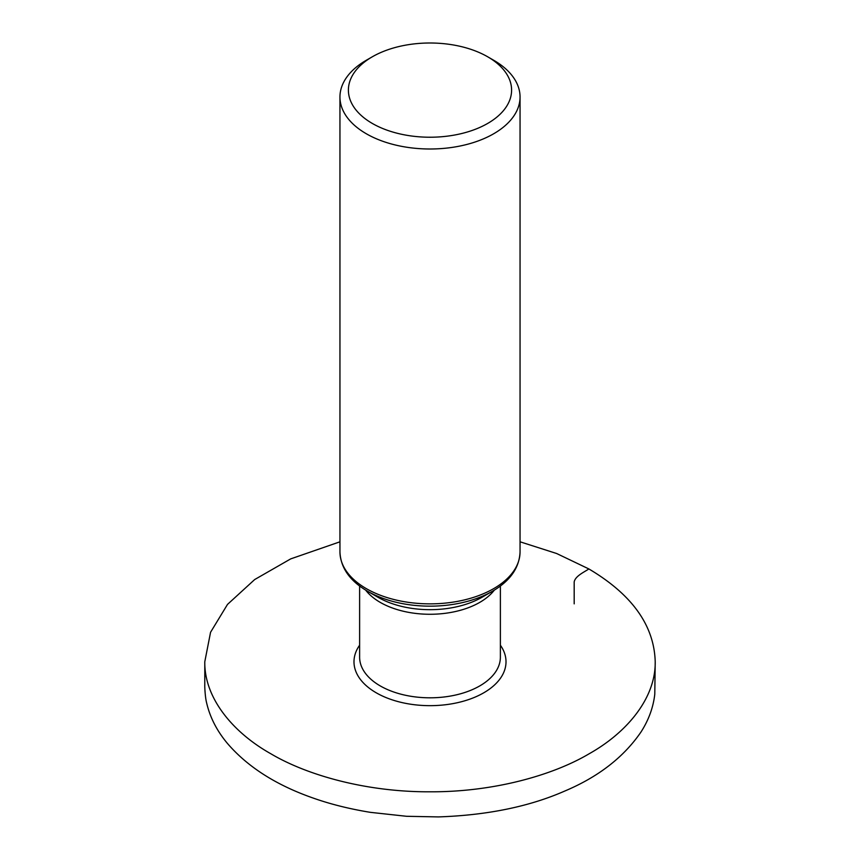 <?xml version="1.0" encoding="UTF-8"?>
<svg xmlns="http://www.w3.org/2000/svg" width="860" height="860" viewBox="0 0 860 860"><rect width="100%" height="100%" fill="white"/><g stroke="black" fill="none" stroke-linecap="round" stroke-linejoin="round"><path stroke-width="1.29" d="M487.706 56.803L493.672 60.243A90.053 51.987 180 0 1 520.053 97.008A90.053 51.987 180 0 1 472.28 142.91A90.053 51.987 180 0 1 339.947 97.008A90.053 51.987 180 0 1 366.328 60.243L372.294 56.803A81.603 47.117 180 0 1 487.706 56.803A81.603 47.117 180 0 1 468.313 131.709A81.603 47.117 180 0 1 364.404 118.142A81.603 47.117 180 0 1 372.294 56.803M500.38 645.204A76.013 43.881 180 0 1 430 705.662A76.013 43.881 180 0 1 359.62 645.204M494.328 590.132A70.38 40.635 180 0 1 463.046 609.514A70.38 40.635 180 0 1 365.672 590.132M359.62 586.025L359.62 657.18A70.38 40.635 0 0 0 463.046 693.053A70.38 40.635 0 0 0 500.38 657.18L500.38 586.025M377.906 597.216A73.681 42.538 0 0 0 464.594 604.698A73.681 42.538 0 0 0 482.094 597.216L492.511 591.207A88.397 51.041 180 0 1 471.506 600.183A88.397 51.041 180 0 1 367.489 591.207L377.906 597.216M520.053 97.008L520.053 551.862A90.053 51.987 180 0 1 472.28 597.775A90.053 51.987 180 0 1 339.947 551.862C340.614 567.783 349.794 580.898 367.489 591.207M204.787 661.77L204.787 685.151C204.648 685.183 205.024 697.051 206.647 702.964C210.044 717.519 217.021 731.054 227.556 743.577C247.562 766.765 275.673 784.771 311.879 797.607C329.616 803.971 349.128 808.884 370.391 812.345L406.554 816.29L438.45 816.914C487.298 815.237 529.427 806.594 564.859 791.007C598.291 776.903 623.64 757.273 640.915 732.118C648.633 720.142 653.256 707.511 654.783 694.224L655.212 661.77C655.761 698.04 627.123 732.441 589.25 753.715C552.399 775.58 492.812 792.114 430 791.802C367.177 792.114 307.6 775.58 270.75 753.715C232.877 732.441 204.239 698.04 204.787 661.77L210.56 632.272L227.513 604.397L254.689 579.543L290.691 558.892L339.947 541.811M655.212 661.77C654.18 625.489 632.068 594.55 588.863 568.944C584.52 571.954 575.318 575.942 574.179 581.93L574.19 603.86M520.053 551.862C519.386 567.783 510.206 580.898 492.511 591.207M339.947 97.008L339.947 551.862M520.053 541.8L556.635 553.507L588.863 568.944"/></g></svg>
